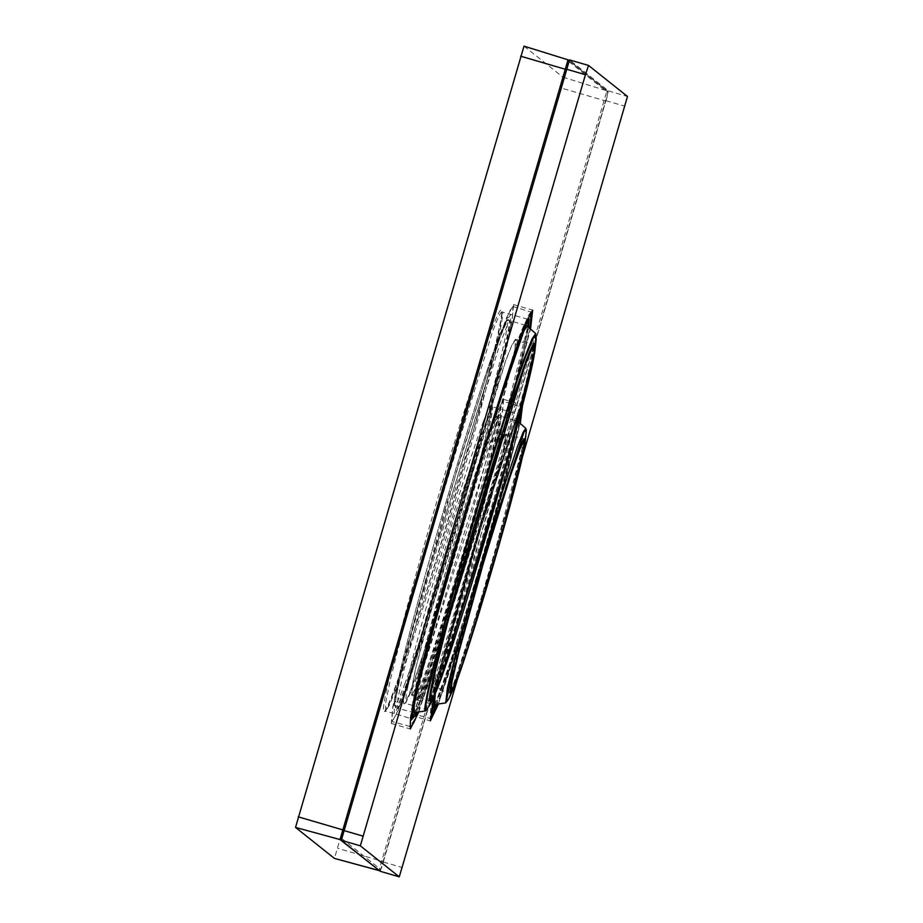 <?xml version="1.0" encoding="UTF-8"?>
<svg xmlns="http://www.w3.org/2000/svg" width="923" height="923" viewBox="0 0 923 923"><rect width="100%" height="100%" fill="white"/><g stroke="black" fill="none" stroke-linecap="round" stroke-linejoin="round"><path stroke-width="0.69" stroke-dasharray="4.62 3.46" d="M523.999 46.15L562.892 77.14L334.438 858.402M495.04 418.396L433.879 617.972L416.446 685.662L412.189 706.257L411.97 713.502L416.469 705.391L475.045 518.841L497.036 435.714L502.585 410.089L503.07 401.251L501.177 403.628L495.04 418.396M452.178 553.119L421.073 666.083L412.604 702.703L411.416 715.406L416.827 705.103L428.964 671.09L462.861 561.634L493.955 448.67L502.435 412.05L503.716 399.394L498.212 409.65L486.075 443.663L452.178 553.119M522.58 404.885L513.88 423.992L471.203 558.68L434.375 695.342M438.413 704.007L481.887 567.184L520.26 423.484M458.085 677.055L521.876 458.916M418.823 711.956L478.495 525.175L530.54 329.026M421.938 689.158L430.891 663.522L482.66 489.928L497.289 432.114L500.647 415.246L500.704 409.339L498.916 411.589L462.181 520.849L419.965 673.086L414.889 696.473L414.323 705.403L421.938 689.158M380.241 871.3L608.442 90.915L569.514 59.903M445.324 508.354L404.101 658.053L392.863 706.591L391.294 723.424L398.471 709.775L414.554 664.698L459.469 519.626L500.693 369.927L511.93 321.4L513.626 304.625L506.323 318.216L490.24 363.281L445.324 508.354M402.52 698.734L479.833 447.92L506.081 347.383L512.507 316.993L512.957 306.459L510.431 309.609L490.828 361.874L458.939 462.781L399.751 676.213L392.621 709.037L391.848 721.521L395.644 715.763L402.52 698.734M483.49 421.28C465.93 467.142 419.815 624.294 407.551 680.089C401.136 709.037 402.474 711.552 411.577 687.647C421.361 662.241 446.386 581.732 463.254 521.357C480.86 459.423 494.416 403.039 491.267 404.897C490.378 404.32 487.782 409.777 483.49 421.28M500.335 336.445L418.534 604.865L399.094 681.509L394.363 704.976L394.202 713.433L397.928 707.745L404.459 691.535L486.259 423.115L505.7 346.471L510.431 323.004L510.581 314.547L506.865 320.235L500.335 336.445M490.724 332.13C479.706 361.193 456.781 433.245 437.006 500.924C417.127 568.406 396.498 644.785 388.687 679.87C380.08 718.763 381.88 722.144 394.098 690.023C407.251 655.884 440.871 547.708 463.531 466.6C487.182 383.38 505.412 307.624 501.177 310.116C499.978 309.343 496.493 316.681 490.724 332.13M421.28 674.401L469.207 523.376L511.492 366.223L515.392 346.61L515.507 339.226L512.115 344.487L505.862 360.108L457.946 511.134L415.65 668.275L411.762 687.866L411.635 695.273L415.027 690.046L421.28 674.401M395.621 707.629L397.548 708.183L397.917 698.607L403.732 670.906L427.626 579.113L500.081 343.471L506.796 326.661L510.581 320.754L510.454 328.75L506.035 350.913L487.702 423.438L408.035 685.489L400.19 704.687L397.548 708.206L412.235 712.21M498.155 342.929C503.843 327.573 507.338 320.004 508.642 320.212C513.107 316.497 496.02 388.052 473.337 468.019C451.67 545.805 419.123 650.807 406.108 684.912L399.405 701.722L395.621 707.618L395.736 699.634L400.167 677.47L418.5 604.957L498.155 342.929M503.808 436.533L471.768 532.433L436.118 661.526L432.137 680.136L431.756 687.254L438.806 671.898L486.248 517.376L501.662 458.073L505.412 440.202L505.631 434.029L503.808 436.533M498.651 418.361L501.027 416.227C503.139 418.119 485.913 486.571 467.2 550.685C448.97 614.349 424.799 689.02 419.723 697.361L417.669 700.176L418.211 691.512L423.749 666.302L445.151 586.07L477.168 479.164L498.651 418.361M417.658 700.188L433.845 704.607L435.898 701.792C440.975 693.461 465.088 618.941 483.283 555.392C501.974 491.417 519.164 423.092 517.042 421.2L501.027 416.227M417.796 696.784L415.742 699.599L415.904 693.231C417.692 678.797 435.864 609.515 453.424 550.12C470.811 490.39 491.774 426.334 496.712 417.807L498.766 414.992L498.224 423.657L492.686 448.866L471.284 529.087L439.279 635.982L417.796 696.784M421.511 673.559L415.373 688.927L411.912 694.315L412.027 687.035L416.065 666.787L432.829 600.469L505.642 360.951L511.78 345.583L515.242 340.183L515.126 347.475L511.088 367.723L494.324 434.041L421.511 673.559M431.964 686.262L432.979 676.201L439.717 647.081L464.454 557.261L491.405 470.211L501.051 443.167L505.354 434.975L504.42 445.082L497.67 474.203L472.945 564.022L445.994 651.061L436.337 678.105L431.964 686.262M341.845 838.545L380.738 869.524L605.811 100.999L607.911 92.658L569.006 61.679L341.464 839.18M380.738 869.524L378.926 870.551L606.93 90.823L568.014 59.833M378.926 870.551C381.026 869.754 382.514 866.778 383.391 861.632L337.806 848.364M383.391 861.632L605.811 100.999L560.226 87.731M607.911 92.658L607.415 91.077L568.51 60.099M569.006 61.679L569.029 60.918M562.892 77.14L606.93 90.823M411.97 713.502L430.153 718.463L438.16 701.365C448.359 674.898 474.422 591.055 491.982 528.187C510.315 463.681 524.449 404.955 521.16 406.893L503.07 401.251M521.16 406.893L519.176 409.212L480.525 524.206L436.083 684.451L430.799 708.714L430.072 718.429M439.348 700.638L448.705 673.848L498.916 506.669L519.984 423.242L482.487 564.68L439.348 700.638M521.714 408.254L519.28 411.577L487.436 504.985L438.921 677.078L434.883 694.165L478.068 535.905L519.291 411.566L516.765 416.735L486.052 506.796L439.302 672.682L431.664 710.145M436.198 704.341L448.728 669.567L497.128 508.411L518.576 422.007M519.199 417.969L519.141 413.562L516.765 416.735L517.895 414.035L514.399 419.907L507.131 439.025L485.083 506.819L438.575 671.84L432.252 699.876L431.676 710.606M434.975 704.537L447.955 668.725C460.473 631.644 482.198 559.326 496.101 508.423C510.65 455.893 520.526 413.331 517.988 414.081L492.167 406.697L490.367 408.935L453.608 518.311L411.346 670.698L406.258 694.142L405.705 703.061L413.319 686.793C423.022 661.618 447.793 581.882 464.5 522.083C481.944 460.739 495.374 404.897 492.247 406.731M383.345 862.036L402.37 867.585M605.973 100.688L624.998 106.237M608.442 90.915L627.467 96.465M531.06 312.112L528.429 315.204L520.295 334.807L435.298 613.691L415.085 693.404L410.181 717.771L410.031 726.482L413.896 720.575L420.68 703.741C434.248 668.54 468.907 557.031 492.259 473.418C516.649 387.637 535.432 309.54 531.06 312.112L512.957 306.459M418.407 712.014L434.341 667.317L501.235 444.586L530.229 328.761M416.446 712.314L434.364 663.037L499.447 446.328L528.741 327.446M528.371 317.881L525.845 323.05L484.563 444.148L421.684 667.237L411 720.182M527.991 319.404L527.898 319.3C526.71 318.539 523.249 325.831 517.515 341.175L435.587 609.999L416.192 686.447L411.427 710.006L411.185 718.705L394.202 713.433M415.188 712.51L421.499 696.796L490.494 474.791L527.783 326.615M502.158 311.951C500.97 311.189 497.509 318.47 491.786 333.803L409.916 602.431L390.452 679.201L385.733 702.68L385.583 711.079L389.298 705.391L395.84 689.169C408.912 655.261 442.29 547.858 464.777 467.326C488.267 384.695 506.369 309.482 502.158 311.951L527.783 319.243M430.822 699.83L439.302 679.951L501.189 480.272L525.129 390.441L534.14 345.698M533.909 344.394L533.69 344.198C532.49 344.002 529.271 350.971 524.033 365.104L450.689 606.342L433.822 673.098L429.749 693.496L429.922 700.822M428.791 706.949L436.417 688.316L513.73 434.006L536.182 339.341M425.63 710.906L426.334 710.364M428.064 707.48L475.495 565.811L528.856 372.823L534.879 344.948L535.721 333.584M414.277 712.648L416.781 709.141L424.615 689.977C437.594 655.93 470.084 551.112 491.717 473.464C514.353 393.648 531.417 322.219 526.964 325.934M514.561 353.89L488.729 432.218L430.153 635.901L418.707 682.409M521.264 335.211L516.119 348.409L443.767 583.717L419.896 675.44L414.092 703.084L413.735 712.625L416.365 709.118C423.115 698.746 458.016 590.558 483.26 501.766C509.427 411.75 532.04 319.9 526.606 325.727M405.059 683.228C391.248 719.49 390.729 710.906 403.489 657.476C414.715 610.634 442.279 512.623 463.392 444.39C484.956 373.757 504.927 317.12 506.831 321.239C511.261 317.547 494.29 388.571 471.78 467.949C450.274 545.158 417.969 649.377 405.059 683.228M450.805 691.777L456.816 677.447L504.385 522.545L524.137 440.456M524.056 439.325L521.98 441.494C517.572 449.097 498.882 506.231 483.375 559.511C467.707 612.491 451.497 674.298 449.905 687.162L450.032 692.769M448.451 699.392L484.852 589.589L526.237 432.772M445.717 702.876L447.597 700.165C452.374 691.938 472.588 630.144 489.363 572.514C506.312 515.207 523.837 448.37 525.556 434.445L525.81 428.353M434.364 704.63L440.248 692.481L451.578 660.141L495.686 512.969L512.046 450.17L517.411 421.407L515.034 423.53L471.849 555.519L435.356 693.058M517.411 421.407L516.73 420.519M517.042 421.2C517.676 409.743 497.139 468.803 477.687 534.405C458.408 598.023 435.621 683.505 434.006 698.25M494.913 418.823C500.174 409.662 496.043 430.879 482.51 482.487C470.684 527.483 449.028 601.3 435.425 642.962C419.815 690.681 412.985 706.833 414.923 691.454C416.688 677.17 434.675 608.58 452.062 549.785C469.276 490.655 490.021 427.245 494.913 418.823M605.811 100.999C607.703 95.623 608.234 92.312 607.415 91.077M521.887 407.585L521.068 406.847M492.167 406.697L491.451 406.062C498.224 407.412 411.197 705.703 404.747 703.199L431.745 711.022L431.837 707.814L431.191 713.525M411.416 715.406L430.441 720.955M503.623 399.347L522.649 404.897M391.294 723.424L410.32 728.974M513.5 304.555L532.525 310.105M410.031 726.482L391.848 721.521M418.454 712.014L479.337 521.876L530.264 328.784M394.213 713.433L384.764 711.172C393.129 715.994 511.054 311.778 501.408 311.374L502.054 311.893M515.507 339.226L534.14 344.164M411.635 695.273L429.633 700.869M395.621 707.606L394.109 703.614C394.317 691.708 409.558 630.282 430.891 554.769C457.739 459.296 491.059 353.832 502.389 328.6C506.323 320.904 508.4 318.112 508.642 320.223L525.129 325.277M431.756 687.254L450.182 693.208M505.631 434.029L524.379 438.921M518.218 421.696L517.18 420.773M500.704 415.558L498.778 414.992L495.87 416.965L486.744 439.683C465.607 498.212 418.511 663.268 414.877 691.639C413.885 696.98 414.173 699.634 415.742 699.588L417.669 700.165M534.267 345.733L515.242 340.183M430.937 699.865L411.912 694.315M451.059 691.846L432.033 686.297M524.379 440.525L505.354 434.975"/><path stroke-width="1.38" d="M334.449 858.413L295.533 827.423L523.999 46.15L568.026 59.833L340.022 839.561L379.365 870.597L334.438 858.402L378.926 870.551M434.375 695.342L430.349 720.909L438.413 704.007M520.26 423.484L522.58 404.885M521.876 458.916L627.467 96.465L588.539 65.452L569.514 59.903L341.314 840.288L360.339 845.837L399.267 876.85L380.253 871.3M458.085 677.055L399.267 876.85L380.241 871.3L341.314 840.288M566.41 69.167L585.436 74.717L588.539 65.452L569.514 59.903M585.436 74.717L360.339 845.837M530.54 329.026L532.652 310.174L525.349 323.765L509.265 368.831L464.35 513.903L414.865 698.042L410.423 720.517L410.32 728.974L418.823 711.956M440.536 679.109L513.35 439.59L530.114 373.273L534.152 353.024L534.267 345.733L530.806 351.132L524.668 366.5L451.855 606.019L435.091 672.336L431.053 692.585L430.937 699.865L434.398 694.477L440.536 679.109M450.989 691.812L455.362 683.655L465.019 656.611L491.971 569.572L516.695 479.752L523.445 450.632L524.379 440.525L520.076 448.716L510.431 475.772L483.479 562.811L458.743 652.63L452.005 681.751L450.989 691.812M341.845 838.545L340.022 839.561L295.533 827.423M569.006 61.679L568.026 59.833L523.987 46.15M566.364 69.571L520.63 56.188M343.933 830.204L298.198 816.832M430.153 718.463L438.09 704.053L431.191 713.525L434.883 694.165L431.191 713.525M521.749 408.278L519.984 423.242L520.999 418.211L521.887 407.585M431.341 710.698L436.198 704.341M518.576 422.007L519.199 417.969M431.676 710.606L434.975 704.537M343.771 830.515L362.797 836.065M530.229 328.761L531.66 313.497L528.371 317.881L485.936 442.348L421.315 671.632L411 720.182L418.407 712.014M528.741 327.446L529.041 318.793L526.998 320.858L527.783 319.243M411.231 718.717L411.439 716.917L416.446 712.314M411.462 718.705L415.188 712.51M527.783 326.615L527.991 319.404M534.14 345.698L533.909 344.394M429.922 700.822L430.822 699.83M534.936 343.344C533.125 340.414 517.526 383.772 499.458 441.99C481.794 498.178 457.9 581.271 445.094 631.032C430.695 687.093 426.553 709.752 432.679 698.999L432.991 698.376C448.786 670.386 533.448 380.195 535.19 348.098L534.936 343.344M432.679 698.999L439.948 681.209L502.239 480.272L535.19 348.098L536.182 339.341L534.163 336.284L525.741 356.405C513.119 389.506 481.529 491.417 460.496 566.907C438.483 644.508 421.903 713.964 426.23 710.352L428.064 707.48M536.182 339.341L535.721 333.584L532.167 338.695L525.372 355.632C512.703 388.848 480.998 491.14 459.885 566.918C437.79 644.808 421.142 714.517 425.491 710.895M535.721 333.584L526.964 325.934L522.88 332.488L514.561 353.89M418.707 682.409L414.173 705.218L414.277 712.648L425.63 710.906M527.091 326.004L521.264 335.211M524.137 440.456L524.056 439.325M450.032 692.769L450.805 691.777M450.493 688.5L452.316 691.465L465.977 654.107L505.758 521.357L525.245 441.529L525.349 438.76L523.214 440.675C518.761 448.336 499.908 505.977 484.263 559.73C468.457 613.172 452.108 675.521 450.493 688.5M524.079 431.86L477.56 575.917L453.758 663.487L446.178 702.172L448.451 699.392L452.316 691.465C463.611 671.436 523.987 464.5 525.245 441.529L526.364 429.818L524.079 431.86M526.237 432.772L525.81 428.353L523.203 432.137L517.734 445.901L500.681 497.036L457.67 645.777L447.493 687.635L445.717 702.876L448.451 699.392M435.356 693.058L434.364 704.63L445.717 702.876M434.064 697.915L434.364 704.63M569.145 60.606L568.51 60.099M418.454 712.014L413.989 722.248L411.935 725.616L409.8 726.424M528.371 317.881C510.419 349.494 412.858 683.874 411 720.182M530.264 328.784L530.956 312.055M429.633 700.869L429.991 701.134C420.911 702.068 526.998 338.464 534.14 344.164M432.991 698.376L429.114 706.303M414.277 712.648L412.235 712.21M525.129 325.277L526.606 325.727M523.814 438.99L524.379 438.921C519.995 435.656 454.485 655.226 450.586 688.223L449.755 692.85M525.81 428.353L518.218 421.696M432.737 704.295L433.845 704.607M534.267 345.733L533.217 345.433M430.937 699.865L429.887 699.565M451.059 691.846L450.17 691.592M524.379 440.525L523.491 440.271"/></g></svg>
